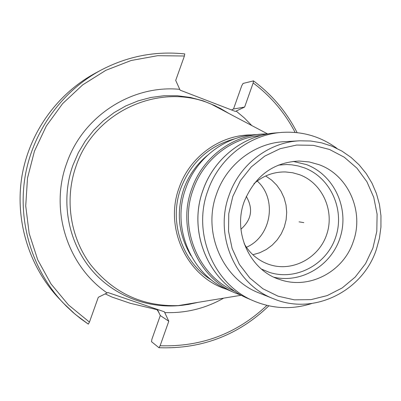 <?xml version="1.0" encoding="UTF-8"?>
<svg xmlns="http://www.w3.org/2000/svg" width="401" height="401" viewBox="0 0 401 401"><rect width="100%" height="100%" fill="white"/><g stroke="black" fill="none" stroke-linecap="round" stroke-linejoin="round"><path stroke-width="0.6" d="M232.65 109.398L231.477 109.954L233.507 108.997L241.748 85.749L243.066 83.443L253.487 80.887L253.166 82.962L244.63 107.062L236.159 111.062L244.334 117.934L251.803 125.568M151.523 341.702L158.956 347.712L160.114 345.737L168.791 321.236L160.29 315.547L151.914 339.171L151.523 341.702M58.646 298.123C28.957 266.444 14.837 220.43 21.87 176.666C29.103 132.926 57.107 93.779 95.323 73.172C57.117 93.774 29.108 132.916 21.875 176.666C14.842 220.445 28.967 266.459 58.646 298.123L66.315 306.163L73.268 312.645L80.611 318.64L88.33 324.133L89.443 322.108L98.3 297.291L107.924 292.535L164.36 311.788L168.791 321.236M107.142 292.941C67.183 265.688 49.393 209.467 66.837 162.911C83.087 115.909 132.155 84.611 179.748 89.333L175.698 80.411L184.405 56.01L184.746 53.934C155.463 50.812 127.518 56.225 100.912 70.17C61.448 91.448 32.491 131.929 25.007 177.177C17.729 222.455 32.336 270.038 62.992 302.745L75.072 314.194L88.33 324.133M157.413 309.402L160.29 315.547M223.673 298.143C205.422 308.504 185.778 313.321 164.746 312.585M236.159 111.062L235.362 111.428L180.094 90.145L179.748 89.333M159.879 314.675C158.49 311.722 157.433 310.033 156.696 309.602L130.265 303.291L112.059 297.091L105.227 293.883M233.507 108.997L244.63 107.062M198.214 302.319L188.335 304.454L178.29 305.592C142.555 306.71 113.267 293.006 90.425 264.48C70.01 236.816 64.406 198.701 76.155 165.839C94.601 110.952 160.415 81.939 211.137 104.095L220.304 108.365L228.991 113.523M251.963 134.916C220.56 134.535 189.909 156.405 179.217 187.488C163.814 228.049 187.182 277.171 226.791 289.332M253.798 134.741C223.933 136.941 196.069 158.636 185.833 188.229C171.052 227.472 191.327 275.051 228.475 290.078L235.292 293.011C197.342 277.662 176.625 228.996 191.738 188.841C202.204 158.56 230.685 136.37 261.191 134.124L268.239 133.859L253.798 134.741M337.046 148.465C320.504 136.355 301.968 131.012 281.437 132.435C249.181 134.806 219.016 158.36 207.924 190.52C191.894 233.166 213.823 284.825 253.948 301.046C272.966 308.915 292.239 309.732 311.772 303.507M299.502 140.816L284.249 141.678C254.715 143.042 226.75 164.33 216.635 193.723C202.054 232.48 222.67 279.427 259.552 293.171L273.738 298.835C313.652 315.707 362.81 291.347 376.399 249.352L379.411 238.384L380.935 227.101L380.95 215.733L379.446 204.485L376.454 193.578L372.028 183.222L366.243 173.613L359.206 164.946L351.05 157.392L341.933 151.102L332.018 146.21L321.502 142.816L310.595 141.002L299.502 140.816C268.78 142.23 239.658 164.44 229.116 195.117C213.913 235.567 235.372 284.55 273.738 298.835M274.209 277.297C302.509 283.597 332.675 264.51 340.67 235.828C348.995 207.247 333.602 174.766 306.499 164.61L293.106 161.387M253.938 183.723C263.106 175.698 273.617 171.773 285.472 171.949L292.71 172.761L299.707 174.756C322.209 183.107 334.66 210.515 326.88 233.973C319.407 257.532 293.311 271.973 270.324 264.861L268.289 264.184C257.913 260.339 249.868 253.502 244.164 243.678M246.415 247.282C271.382 236.58 277.492 199.096 257.216 181.021M246.284 196.405C253.412 208.796 251.627 219.733 240.936 229.222M130.265 303.291L112.059 297.091M265.678 175.989L271.642 180.109L276.795 185.242L280.991 191.227L284.093 197.878L286.018 204.996L286.705 212.36L286.139 219.748L284.329 226.931L281.342 233.693L277.251 239.833L272.199 245.156L266.319 249.497L259.803 252.73L252.841 254.74M261.417 269.056L269.091 272.274C295.848 281.171 326.665 264.68 335.672 237.217C345.045 209.878 330.665 177.653 304.334 167.839L298.174 165.939L291.818 164.831L286.655 164.525L278.359 165.137M303.828 222.63L299.081 221.858M184.405 56.01L157.638 55.694L131.132 60.496L105.839 70.315L82.701 84.862L62.601 103.648L46.305 126.019L34.451 151.157L27.499 178.129L25.724 205.924L29.183 233.497L37.724 259.813L50.992 283.913L68.461 304.92L89.443 322.108M160.114 345.737C201.422 347.071 237.026 333.617 266.921 305.377M295.116 132.445C284.9 112.771 270.916 96.28 253.166 82.962M195.533 302.76C159.678 312.209 119.388 300.58 93.814 272.429C68.305 244.254 59.874 201.603 72.952 165.167L78.37 152.651L85.333 140.951L93.704 130.27L103.343 120.776L114.074 112.636L125.719 105.969L138.079 100.887L150.936 97.463L164.079 95.739L177.287 95.734L190.35 97.438L203.056 100.806L215.197 105.774L226.59 112.255M235.116 138.701C209.121 145.708 191.046 162.174 180.896 188.099C168.36 221.813 182.315 262.58 212.014 280.389M207.337 155.443C196.48 164.38 188.615 175.568 183.733 189.011C176.034 212.56 178.45 234.791 190.991 255.693M248.369 298.645C208.851 282.655 187.302 231.903 203.046 190.024C213.949 158.435 243.613 135.277 275.382 132.942C243.648 135.272 213.989 158.42 203.076 190.019C187.327 231.918 208.891 282.685 248.369 298.645L253.948 301.046M235.537 291.682C198.495 276.309 178.45 228.64 193.237 189.317C203.472 159.713 231.182 137.929 261.006 135.463M241.888 295.502L235.292 293.011L241.888 295.502M232.806 196.475L228.765 213.683L228.54 231.342L232.139 248.53L239.362 264.349L249.818 277.998L262.941 288.785L278.043 296.179L294.344 299.848L311.021 299.632L327.236 295.582L342.198 287.933L355.191 277.081L365.592 263.572L372.915 248.069L376.81 231.332L377.1 214.154L373.757 197.372L366.935 181.793L356.95 168.179L344.264 157.212L329.487 149.458L313.326 145.327L296.585 145.057L280.114 148.701L264.745 156.109L251.287 166.926L240.45 180.615L232.806 196.475M279.813 279.537C250.57 270.71 232.324 233.071 244.279 201.392C255.141 175.708 273.422 162.26 299.131 161.042L309.306 161.959L319.126 164.706C348.409 175.207 364.354 211.758 353.221 241.783C343.381 271.913 308.915 289.973 279.813 279.537L278.951 279.236M95.323 73.172L100.912 70.17C127.528 56.215 155.493 50.802 184.796 53.924M253.487 80.887C272.084 94.741 286.625 111.994 297.111 132.641M268.876 305.828C238.264 335.251 201.623 349.211 158.956 347.712M267.497 133.854L211.137 104.095M241.181 295.271L178.29 305.592M275.382 132.942L281.437 132.435"/></g></svg>
